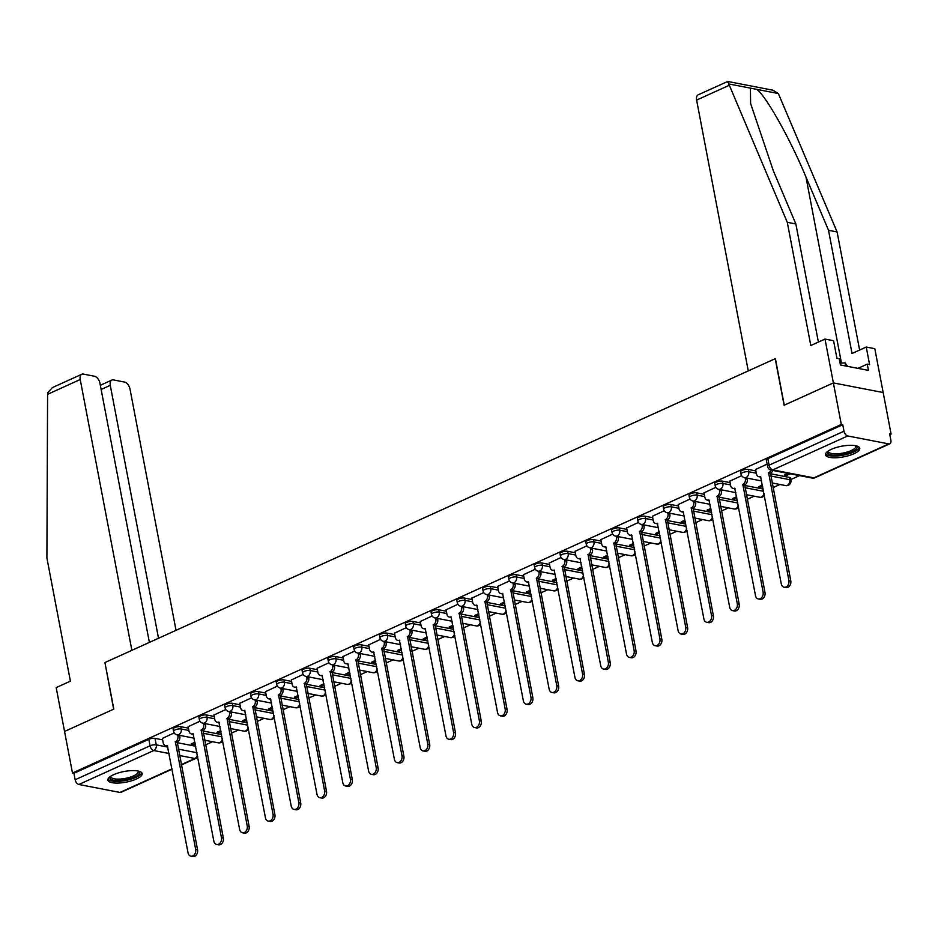 <?xml version="1.0" encoding="UTF-8"?>
<svg xmlns="http://www.w3.org/2000/svg" width="938" height="938" viewBox="0 0 938 938"><rect width="100%" height="100%" fill="white"/><g stroke="black" fill="none" stroke-linecap="round" stroke-linejoin="round"><path stroke-width="1.41" d="M188.421 728.169L180.823 726.692A4.467 1.384 169.2 0 0 174.62 727.63A4.467 1.384 169.2 0 0 173.131 729.037L173.565 731.323A4.467 1.384 -10.8 0 1 175.054 729.928A4.467 1.384 -10.8 0 1 181.269 728.99L188.866 730.456M214.216 716.468L206.618 715.002A4.467 1.384 169.2 0 0 200.404 715.94A4.467 1.384 169.2 0 0 198.915 717.336L199.36 719.634A4.467 1.384 -10.8 0 1 200.849 718.238A4.467 1.384 -10.8 0 1 207.052 717.3L214.661 718.766M240.011 704.778L232.413 703.312A4.467 1.384 169.2 0 0 226.199 704.25A4.467 1.384 169.2 0 0 224.71 705.646L225.155 707.944A4.467 1.384 -10.8 0 1 226.644 706.549A4.467 1.384 -10.8 0 1 232.847 705.611L240.445 707.076M265.806 693.088L258.208 691.611A4.467 1.384 169.2 0 0 251.994 692.549A4.467 1.384 169.2 0 0 250.505 693.956L250.938 696.254A4.467 1.384 -10.8 0 1 252.428 694.847A4.467 1.384 -10.8 0 1 258.642 693.909L266.24 695.386M291.601 681.398L284.003 679.921A4.467 1.384 169.2 0 0 277.789 680.859A4.467 1.384 169.2 0 0 276.3 682.266L276.733 684.552A4.467 1.384 -10.8 0 1 278.223 683.157A4.467 1.384 -10.8 0 1 284.437 682.219L292.035 683.685M317.396 669.697L309.786 668.231A4.467 1.384 169.2 0 0 303.584 669.169A4.467 1.384 169.2 0 0 302.095 670.564L302.528 672.863A4.467 1.384 -10.8 0 1 304.018 671.467A4.467 1.384 -10.8 0 1 310.232 670.529L317.83 671.995M343.179 658.007L335.581 656.541A4.467 1.384 169.2 0 0 329.379 657.479A4.467 1.384 169.2 0 0 327.878 658.875L328.323 661.173A4.467 1.384 -10.8 0 1 329.813 659.777A4.467 1.384 -10.8 0 1 336.027 658.839L343.625 660.305M368.974 646.317L361.376 644.84A4.467 1.384 169.2 0 0 355.162 645.778A4.467 1.384 169.2 0 0 353.673 647.185L354.118 649.483A4.467 1.384 -10.8 0 1 355.608 648.076A4.467 1.384 -10.8 0 1 361.81 647.138L369.42 648.615M394.769 634.627L387.171 633.15A4.467 1.384 169.2 0 0 380.957 634.088A4.467 1.384 169.2 0 0 379.468 635.495L379.913 637.781A4.467 1.384 -10.8 0 1 381.403 636.386A4.467 1.384 -10.8 0 1 387.605 635.448L395.203 636.914M420.564 622.926L412.966 621.46A4.467 1.384 169.2 0 0 406.752 622.398A4.467 1.384 169.2 0 0 405.263 623.793L405.697 626.092A4.467 1.384 -10.8 0 1 407.186 624.696A4.467 1.384 -10.8 0 1 413.4 623.758L420.998 625.224M446.359 611.236L438.75 609.77A4.467 1.384 169.2 0 0 432.547 610.708A4.467 1.384 169.2 0 0 431.058 612.104L431.492 614.402A4.467 1.384 -10.8 0 1 432.981 613.006A4.467 1.384 -10.8 0 1 439.195 612.068L446.793 613.534M472.142 599.546L464.545 598.069A4.467 1.384 169.2 0 0 458.342 599.007A4.467 1.384 169.2 0 0 456.853 600.414L457.287 602.712A4.467 1.384 -10.8 0 1 458.776 601.305A4.467 1.384 -10.8 0 1 464.99 600.367L472.588 601.844M497.937 587.845L490.34 586.379A4.467 1.384 169.2 0 0 484.125 587.317A4.467 1.384 169.2 0 0 482.636 588.712L483.082 591.01A4.467 1.384 -10.8 0 1 484.571 589.615A4.467 1.384 -10.8 0 1 490.785 588.677L498.383 590.143M523.732 576.155L516.135 574.689A4.467 1.384 169.2 0 0 509.92 575.627A4.467 1.384 169.2 0 0 508.431 577.022L508.877 579.321A4.467 1.384 -10.8 0 1 510.366 577.925A4.467 1.384 -10.8 0 1 516.568 576.987L524.166 578.453M549.527 564.465L541.93 562.999A4.467 1.384 169.2 0 0 535.715 563.937A4.467 1.384 169.2 0 0 534.226 565.333L534.66 567.631A4.467 1.384 -10.8 0 1 536.149 566.224A4.467 1.384 -10.8 0 1 542.363 565.297L549.961 566.763M575.322 552.775L567.725 551.298A4.467 1.384 169.2 0 0 561.51 552.236A4.467 1.384 169.2 0 0 560.021 553.643L560.455 555.941A4.467 1.384 -10.8 0 1 561.944 554.534A4.467 1.384 -10.8 0 1 568.158 553.596L575.756 555.073M601.117 541.074L593.508 539.608A4.467 1.384 169.2 0 0 587.305 540.546A4.467 1.384 169.2 0 0 585.816 541.941L586.25 544.239A4.467 1.384 -10.8 0 1 587.739 542.844A4.467 1.384 -10.8 0 1 593.953 541.906L601.551 543.372M626.901 529.384L619.303 527.918A4.467 1.384 169.2 0 0 613.1 528.856A4.467 1.384 169.2 0 0 611.611 530.251L612.045 532.55A4.467 1.384 -10.8 0 1 613.534 531.154A4.467 1.384 -10.8 0 1 619.748 530.216L627.346 531.682M652.696 517.694L645.098 516.228A4.467 1.384 169.2 0 0 638.884 517.166A4.467 1.384 169.2 0 0 637.394 518.562L637.84 520.86A4.467 1.384 -10.8 0 1 639.329 519.453A4.467 1.384 -10.8 0 1 645.532 518.526L653.141 519.992M678.491 506.004L670.893 504.527A4.467 1.384 169.2 0 0 664.679 505.465A4.467 1.384 169.2 0 0 663.189 506.872L663.635 509.17A4.467 1.384 -10.8 0 1 665.124 507.763A4.467 1.384 -10.8 0 1 671.327 506.825L678.924 508.302M704.286 494.303L696.688 492.837A4.467 1.384 169.2 0 0 690.474 493.775A4.467 1.384 169.2 0 0 688.984 495.17L689.418 497.468A4.467 1.384 -10.8 0 1 690.907 496.073A4.467 1.384 -10.8 0 1 697.122 495.135L704.719 496.601M730.081 482.613L722.483 481.147A4.467 1.384 169.2 0 0 716.269 482.085A4.467 1.384 169.2 0 0 714.779 483.48L715.213 485.778A4.467 1.384 -10.8 0 1 716.702 484.383A4.467 1.384 -10.8 0 1 722.917 483.445L730.514 484.911M755.876 470.923L748.266 469.457A4.467 1.384 169.2 0 0 742.064 470.395A4.467 1.384 169.2 0 0 740.574 471.791L741.008 474.089A4.467 1.384 -10.8 0 1 742.497 472.682A4.467 1.384 -10.8 0 1 748.712 471.744L756.309 473.221M853.932 453.734A17.447 5.417 169.2 0 0 859.736 448.27A17.447 5.417 169.2 0 0 849.218 445.327A17.447 5.417 169.2 0 0 831.279 449.349A17.447 5.417 169.2 0 0 825.475 454.813A17.447 5.417 169.2 0 0 835.993 457.756A17.447 5.417 169.2 0 0 853.932 453.734M136.35 779.032A17.447 5.417 169.2 0 0 142.166 773.58A17.447 5.417 169.2 0 0 131.648 770.626A17.447 5.417 169.2 0 0 113.709 774.659A17.447 5.417 169.2 0 0 107.893 780.111A17.447 5.417 169.2 0 0 118.423 783.054A17.447 5.417 169.2 0 0 136.35 779.032M205.551 744.878L212.504 741.724M231.346 733.176L238.287 730.034M257.141 721.486L264.082 718.344M282.936 709.796L289.877 706.642M308.731 698.106L315.672 694.952M334.526 686.405L341.467 683.263M360.309 674.715L367.262 671.573M386.104 663.025L393.045 659.871M411.899 651.335L418.84 648.181M437.694 639.634L444.635 636.492M463.489 627.944L470.43 624.802M489.284 616.254L496.225 613.1M515.068 604.564L522.02 601.41M540.863 592.863L547.804 589.721M566.658 581.173L573.599 578.031M592.453 569.483L599.394 566.329M618.248 557.782L625.189 554.639M644.031 546.092L650.984 542.95M669.826 534.402L676.767 531.26M695.621 522.712L702.562 519.558M721.416 511.011L728.357 507.868M747.211 499.321L754.152 496.179M773.006 487.631L779.947 484.477M790.734 479.588L799.516 475.613M889.81 434.681L891.1 434.095L889.646 433.813L890.877 440.285A4.467 2.615 65.6 0 1 889.822 443.791A4.467 2.615 65.6 0 1 888.778 443.897L847.682 435.959L772.783 469.903L813.879 477.852L888.778 443.897M149.388 642.401L99.967 383.337A6.707 3.916 65.6 0 0 94.421 376.232L83.388 374.098A6.707 3.916 65.6 0 0 81.805 374.25A6.707 3.916 65.6 0 0 80.222 379.515L47.592 394.312L46.9 557.958L70.397 681.152L56.186 687.601L64.546 731.452L113.815 709.116L104.939 662.545L775.222 358.679L784.098 405.251L833.378 382.915L883.174 392.541L891.1 434.095M172.088 769.172L121.002 792.329A4.467 2.615 -114.4 0 1 119.947 792.434L78.862 784.485A4.467 2.615 -114.4 0 1 75.157 779.748L73.926 773.275L148.825 739.32A4.467 1.384 -10.8 0 1 155.028 738.382L162.637 739.859M177.106 742.662L195.737 746.261M104.95 662.662L113.65 709.187L64.546 731.452L72.472 772.994L841.304 424.457L833.378 382.915L883.174 392.541L874.814 348.69L866.243 347.037L852.021 353.485L828.524 230.291L805.976 177.059C790.406 139.328 765.9 95.688 756.731 89.356L750.412 88.125L750.599 103.461L773.311 170.739L795.858 223.971L818.382 342.065M73.926 773.275L72.472 772.994M842.746 424.738L767.859 458.694A4.467 1.384 169.2 0 0 766.369 460.101L767.601 466.573A4.467 1.384 -10.8 0 1 769.09 465.166L843.989 431.21L842.746 424.738L841.304 424.457M843.989 431.21A4.467 2.615 65.6 0 0 847.682 435.959M767.132 464.099L755.594 469.481M788.049 473.397L784.391 475.05L786.572 475.472L786.325 474.171M741.63 475.66L729.799 481.171M762.418 485.005L758.596 486.74L760.777 487.162L760.53 485.861M715.835 487.35L704.004 492.86M736.623 496.706L732.813 498.43L734.982 498.852L734.735 497.562M690.051 499.039L678.221 504.562M710.828 508.396L707.018 510.131L709.198 510.542L708.94 509.252M664.256 510.729L652.426 516.252M685.045 520.086L681.223 521.821L683.403 522.243L683.157 520.942M638.461 522.431L626.631 527.942M659.25 531.776L655.428 533.511L657.608 533.933L657.362 532.632M612.666 534.121L600.836 539.631M633.455 543.477L629.633 545.201L631.813 545.623L631.567 544.333M586.871 545.81L575.041 551.333M607.66 555.167L603.849 556.902L606.018 557.324L605.772 556.023M561.076 557.5L549.246 563.023M581.865 566.857L578.054 568.592L580.223 569.014L579.977 567.713M535.293 569.202L523.463 574.713M556.082 578.547L552.259 580.282L554.44 580.704L554.194 579.403M509.498 580.892L497.668 586.402M530.287 590.248L526.464 591.972L528.645 592.394L528.399 591.104M483.703 592.582L471.873 598.104M504.492 601.938L500.669 603.673L502.85 604.095L502.604 602.794M457.908 604.271L446.078 609.794M478.697 613.628L474.874 615.363L477.055 615.785L476.809 614.484M432.113 615.973L420.283 621.484M452.902 625.318L449.091 627.053L451.26 627.475L451.014 626.174M406.318 627.663L394.499 633.173M427.107 637.019L423.296 638.743L425.477 639.165L425.219 637.875M380.535 639.353L368.704 644.875M401.323 648.709L397.501 650.444L399.682 650.866L399.436 649.565M354.74 651.042L342.909 656.565M375.528 660.399L371.706 662.134L373.887 662.556L373.641 661.255M328.945 662.744L317.114 668.255M349.733 672.1L345.911 673.824L348.092 674.246L347.846 672.956M303.15 674.434L291.319 679.944M323.938 683.79L320.116 685.514L322.297 685.936L322.051 684.646M277.355 686.124L265.524 691.646M298.143 695.48L294.333 697.215L296.502 697.638L296.256 696.336M251.572 697.813L239.741 703.336M272.348 707.17L268.538 708.905L270.719 709.327L270.461 708.026M225.777 709.515L213.946 715.026M246.565 718.871L242.743 720.595L244.924 721.017L244.677 719.727M199.982 721.205L188.151 726.716M220.77 730.561L216.948 732.285L219.129 732.707L218.882 731.417M202.901 730.96L221.532 734.571M228.696 719.27L247.327 722.87M254.491 707.58L273.122 711.18M280.286 695.89L298.905 699.49M306.069 684.189L324.7 687.8M331.864 672.499L350.495 676.099M357.659 660.809L376.29 664.409M383.454 649.119L402.085 652.719M409.249 637.418L427.88 641.029M435.044 625.728L453.664 629.328M460.828 614.038L479.459 617.638M486.623 602.348L505.254 605.948M512.418 590.647L531.049 594.246M538.213 578.957L556.844 582.557M564.008 567.267L582.639 570.867M589.803 555.566L608.422 559.177M615.586 543.876L634.217 547.475M641.381 532.186L660.012 535.786M667.176 520.496L685.807 524.096M692.971 508.795L711.602 512.406M718.766 497.105L737.397 500.704M744.549 485.415L763.18 489.015M770.344 473.725L789.362 477.395L789.796 479.693A4.467 1.384 -10.8 0 1 790.886 480.35L790.441 478.063A4.467 1.384 169.2 0 0 789.362 477.395M174.187 732.895L162.356 738.417M194.975 742.251L191.153 743.986L193.334 744.409L193.087 743.107M193.334 744.409L195.221 743.553M219.129 732.707L221.016 731.851M244.924 721.017L246.811 720.161M270.719 709.327L272.606 708.471M296.502 697.638L298.39 696.782M322.297 685.936L324.185 685.08M348.092 674.246L349.98 673.39M373.887 662.556L375.775 661.7M399.682 650.866L401.57 650.011M425.477 639.165L427.365 638.309M451.26 627.475L453.148 626.619M477.055 615.785L478.943 614.929M502.85 604.095L504.738 603.24M528.645 592.394L530.533 591.538M554.44 580.704L556.328 579.848M580.223 569.014L582.111 568.158M606.018 557.324L607.906 556.469M631.813 545.623L633.701 544.767M657.608 533.933L659.496 533.077M683.403 522.243L685.291 521.387M709.198 510.542L711.086 509.686M734.982 498.852L736.869 497.996M760.777 487.162L762.664 486.306M786.572 475.472L790.23 473.807M755.571 469.34L756.427 473.807A4.467 3.353 -79.1 0 0 758.877 476.703A4.467 3.353 -79.1 0 0 760.519 476.481L781.284 583.905A5.147 3.858 -79.1 0 0 784.109 587.235A5.147 3.858 -79.1 0 0 788.893 580.458L768.621 472.811A4.467 3.353 -79.1 0 0 770.907 470.067M772.795 470.442A4.467 3.353 100.9 0 1 770.508 473.174L790.781 580.821A5.147 3.858 100.9 0 1 785.997 587.598L784.109 587.235M760.906 477.09A4.467 3.353 100.9 0 1 760.765 477.067L758.877 476.703M768.374 472.928L770.262 473.291M729.776 481.03L730.632 485.497A4.467 3.353 -79.1 0 0 733.082 488.393A4.467 3.353 -79.1 0 0 734.735 488.182L755.489 595.595A5.147 3.858 -79.1 0 0 758.314 598.925A5.147 3.858 -79.1 0 0 763.098 592.148L742.837 484.5A4.467 3.353 -79.1 0 0 745.347 478.826L747.234 479.201A4.467 3.353 100.9 0 1 744.725 484.876L764.986 592.511A5.147 3.858 100.9 0 1 760.202 599.288L758.314 598.925M747.023 478.122L747.234 479.201M735.111 488.78A4.467 3.353 100.9 0 1 734.97 488.757L733.082 488.393M745.135 477.747L745.347 478.826M742.579 484.618L744.467 484.981M703.981 492.72L704.837 497.199A4.467 3.353 -79.1 0 0 707.287 500.083A4.467 3.353 -79.1 0 0 708.94 499.872L729.694 607.285A5.147 3.858 -79.1 0 0 732.531 610.615A5.147 3.858 -79.1 0 0 737.303 603.838L717.042 496.202A4.467 3.353 -79.1 0 0 719.552 490.527L721.439 490.891A4.467 3.353 100.9 0 1 718.93 496.565L739.191 604.213A5.147 3.858 100.9 0 1 734.419 610.978L732.531 610.615M721.228 489.812L721.439 490.891M709.327 500.47A4.467 3.353 100.9 0 1 709.175 500.446L707.287 500.083M719.34 489.448L719.552 490.527M716.796 496.308L718.684 496.671M828.524 230.291L837.095 231.944L778.341 93.53L772.9 90.2L727.724 81.465L698.2 94.82A6.707 3.916 -114.4 0 0 696.606 100.085L748.266 370.897L775.386 358.609L784.274 405.169L833.378 382.915L825.006 339.064L833.577 340.717L836.919 358.257L839.24 358.703L840.436 364.976L868.459 370.393L867.263 364.132L857.942 368.353M837.095 231.944L859.618 350.038M867.263 364.132L869.585 364.577L866.243 347.037M727.302 82.192C727.642 80.867 728.134 81.454 728.791 83.951L787.287 222.318L810.795 345.512L825.006 339.064M787.287 222.318L795.858 223.971M47.592 394.312L47.721 392.705L52.387 387.593L81.805 374.25M176.027 630.324L130.019 389.153A6.707 3.916 65.6 0 0 124.473 382.047L113.439 379.913A6.707 3.916 65.6 0 0 111.868 380.066A6.707 3.916 65.6 0 0 110.274 385.33L101.14 389.469M158.522 638.25L110.274 385.33M104.775 662.627L131.883 650.327L80.222 379.515M856.265 445.867A15.09 4.69 -10.8 0 1 849.816 452.679A15.09 4.69 -10.8 0 1 831.127 454.93A15.09 4.69 -10.8 0 1 827.808 451.295M828.36 450.92A13.976 4.338 169.2 0 0 828.36 451.448A13.976 4.338 169.2 0 0 831.748 453.511A13.976 4.338 169.2 0 0 847.307 452.01A13.976 4.338 169.2 0 0 855.819 446.207A13.976 4.338 169.2 0 0 855.62 445.726M825.557 453.816A17.33 5.382 169.2 0 0 829.473 455.68A17.33 5.382 169.2 0 0 847.659 454.133A17.33 5.382 169.2 0 0 859.29 447.379M847.506 366.336L845.079 362.854L840.096 363.17M845.677 365.984L845.079 362.854M138.695 771.165A15.09 4.69 -10.8 0 1 132.246 777.989A15.09 4.69 -10.8 0 1 113.557 780.228A15.09 4.69 -10.8 0 1 110.238 776.594M110.79 776.218A13.976 4.338 169.2 0 0 110.79 776.746A13.976 4.338 169.2 0 0 114.178 778.81A13.976 4.338 169.2 0 0 129.737 777.309A13.976 4.338 169.2 0 0 138.238 771.517A13.976 4.338 169.2 0 0 138.05 771.024M107.987 779.115A17.33 5.382 169.2 0 0 111.903 780.979A17.33 5.382 169.2 0 0 130.089 779.443A17.33 5.382 169.2 0 0 141.708 772.689M678.186 504.41L679.042 508.888A4.467 3.353 -79.1 0 0 681.504 511.773A4.467 3.353 -79.1 0 0 683.145 511.562L703.91 618.986A5.147 3.858 -79.1 0 0 706.736 622.304A5.147 3.858 -79.1 0 0 711.508 615.539L691.247 507.892A4.467 3.353 -79.1 0 0 693.757 502.217L695.644 502.58A4.467 3.353 100.9 0 1 693.135 508.255L713.396 615.903A5.147 3.858 100.9 0 1 708.624 622.668L706.736 622.304M695.445 501.502L695.644 502.58M683.532 512.171A4.467 3.353 100.9 0 1 683.392 512.148L681.504 511.773M693.557 501.138L693.757 502.217M691.001 507.997L692.889 508.373M652.391 516.111L653.247 520.578A4.467 3.353 -79.1 0 0 655.709 523.474A4.467 3.353 -79.1 0 0 657.35 523.252L678.115 630.676A5.147 3.858 -79.1 0 0 680.941 634.006A5.147 3.858 -79.1 0 0 685.713 627.229L665.452 519.582A4.467 3.353 -79.1 0 0 667.962 513.907L669.849 514.27A4.467 3.353 100.9 0 1 667.34 519.945L687.601 627.592A5.147 3.858 100.9 0 1 682.829 634.369L680.941 634.006M669.65 513.192L669.849 514.27M657.737 523.861A4.467 3.353 100.9 0 1 657.597 523.838L655.709 523.474M667.762 512.828L667.962 513.907M665.206 519.699L667.094 520.062M626.607 527.801L627.452 532.268A4.467 3.353 -79.1 0 0 629.914 535.164A4.467 3.353 -79.1 0 0 631.555 534.953L652.32 642.366A5.147 3.858 -79.1 0 0 655.146 645.696A5.147 3.858 -79.1 0 0 659.93 638.919L639.657 531.271A4.467 3.353 -79.1 0 0 642.167 525.597L644.054 525.972A4.467 3.353 100.9 0 1 641.545 531.647L661.818 639.282A5.147 3.858 100.9 0 1 657.034 646.059L655.146 645.696M643.855 524.893L644.054 525.972M631.942 535.551A4.467 3.353 100.9 0 1 631.802 535.528L629.914 535.164M641.967 524.518L642.167 525.597M639.411 531.389L641.299 531.752M600.812 539.491L601.668 543.97A4.467 3.353 -79.1 0 0 604.119 546.854A4.467 3.353 -79.1 0 0 605.772 546.643L626.525 654.056A5.147 3.858 -79.1 0 0 629.351 657.386A5.147 3.858 -79.1 0 0 634.135 650.609L613.862 542.973A4.467 3.353 -79.1 0 0 616.383 537.298L618.271 537.662A4.467 3.353 100.9 0 1 615.75 543.337L636.023 650.984A5.147 3.858 100.9 0 1 631.239 657.749L629.351 657.386M618.06 536.583L618.271 537.662M606.147 547.241A4.467 3.353 100.9 0 1 606.007 547.217L604.119 546.854M616.172 536.219L616.383 537.298M613.616 543.079L615.504 543.442M575.017 551.192L575.873 555.659A4.467 3.353 -79.1 0 0 578.324 558.556A4.467 3.353 -79.1 0 0 579.977 558.333L600.73 665.757A5.147 3.858 -79.1 0 0 603.556 669.075A5.147 3.858 -79.1 0 0 608.34 662.31L588.079 554.663A4.467 3.353 -79.1 0 0 590.588 548.988L592.476 549.351A4.467 3.353 100.9 0 1 589.967 555.026L610.228 662.674A5.147 3.858 100.9 0 1 605.444 669.451L603.556 669.075M592.265 548.273L592.476 549.351M580.352 558.942A4.467 3.353 100.9 0 1 580.212 558.919L578.324 558.556M590.377 547.909L590.588 548.988M587.833 554.78L589.709 555.144M549.222 562.882L550.078 567.349A4.467 3.353 -79.1 0 0 552.541 570.245A4.467 3.353 -79.1 0 0 554.182 570.023L574.947 677.447A5.147 3.858 -79.1 0 0 577.773 680.777A5.147 3.858 -79.1 0 0 582.545 674L562.284 566.353A4.467 3.353 -79.1 0 0 564.793 560.678L566.681 561.041A4.467 3.353 100.9 0 1 564.172 566.716L584.433 674.363A5.147 3.858 100.9 0 1 579.661 681.14L577.773 680.777M566.47 559.963L566.681 561.041M554.569 570.632A4.467 3.353 100.9 0 1 554.417 570.609L552.541 570.245M564.582 559.599L564.793 560.678M562.038 566.47L563.926 566.833M523.427 574.572L524.283 579.039A4.467 3.353 -79.1 0 0 526.746 581.935A4.467 3.353 -79.1 0 0 528.387 581.724L549.152 689.137A5.147 3.858 -79.1 0 0 551.978 692.467A5.147 3.858 -79.1 0 0 556.75 685.69L536.489 578.043A4.467 3.353 -79.1 0 0 538.998 572.368L540.886 572.743A4.467 3.353 100.9 0 1 538.377 578.418L558.638 686.053A5.147 3.858 100.9 0 1 553.866 692.83L551.978 692.467M540.687 571.664L540.886 572.743M528.774 582.322A4.467 3.353 100.9 0 1 528.633 582.299L526.746 581.935M538.799 571.301L538.998 572.368M536.243 578.16L538.131 578.523M497.644 586.262L498.488 590.741A4.467 3.353 -79.1 0 0 500.951 593.625A4.467 3.353 -79.1 0 0 502.592 593.414L523.357 700.838A5.147 3.858 -79.1 0 0 526.183 704.157A5.147 3.858 -79.1 0 0 530.967 697.38L510.694 589.744A4.467 3.353 -79.1 0 0 513.203 584.069L515.091 584.433A4.467 3.353 100.9 0 1 512.582 590.108L532.854 697.755A5.147 3.858 100.9 0 1 528.071 704.52L526.183 704.157M514.892 583.354L515.091 584.433M502.979 594.012A4.467 3.353 100.9 0 1 502.838 593.989L500.951 593.625M513.004 582.99L513.203 584.069M510.448 589.85L512.336 590.213M471.849 597.963L472.693 602.431A4.467 3.353 -79.1 0 0 475.156 605.327A4.467 3.353 -79.1 0 0 476.797 605.104L497.562 712.528A5.147 3.858 -79.1 0 0 500.388 715.846A5.147 3.858 -79.1 0 0 505.172 709.081L484.899 601.434A4.467 3.353 -79.1 0 0 487.408 595.759L489.296 596.122A4.467 3.353 100.9 0 1 486.787 601.797L507.059 709.445A5.147 3.858 100.9 0 1 502.276 716.222L500.388 715.846M489.097 595.044L489.296 596.122M477.184 605.714A4.467 3.353 100.9 0 1 477.043 605.69L475.156 605.327M487.209 594.68L487.408 595.759M484.653 601.551L486.541 601.915M446.054 609.653L446.91 614.12A4.467 3.353 -79.1 0 0 449.361 617.016A4.467 3.353 -79.1 0 0 451.014 616.794L471.767 724.218A5.147 3.858 -79.1 0 0 474.593 727.548A5.147 3.858 -79.1 0 0 479.377 720.771L459.116 613.124A4.467 3.353 -79.1 0 0 461.625 607.449L463.513 607.812A4.467 3.353 100.9 0 1 461.004 613.487L481.264 721.134A5.147 3.858 100.9 0 1 476.481 727.911L474.593 727.548M463.302 606.734L463.513 607.812M451.389 617.403A4.467 3.353 100.9 0 1 451.248 617.38L449.361 617.016M461.414 606.37L461.625 607.449M458.858 613.241L460.746 613.604M420.259 621.343L421.115 625.81A4.467 3.353 -79.1 0 0 423.566 628.706A4.467 3.353 -79.1 0 0 425.219 628.495L445.972 735.908A5.147 3.858 -79.1 0 0 448.798 739.238A5.147 3.858 -79.1 0 0 453.582 732.461L433.321 624.814A4.467 3.353 -79.1 0 0 435.83 619.139L437.718 619.514A4.467 3.353 100.9 0 1 435.209 625.189L455.469 732.824A5.147 3.858 100.9 0 1 450.686 739.601L448.798 739.238M437.507 618.435L437.718 619.514M425.606 629.093A4.467 3.353 100.9 0 1 425.453 629.07L423.566 628.706M435.619 618.072L435.83 619.139M433.075 624.931L434.962 625.294M394.464 633.033L395.32 637.512A4.467 3.353 -79.1 0 0 397.782 640.396A4.467 3.353 -79.1 0 0 399.424 640.185L420.189 747.609A5.147 3.858 -79.1 0 0 423.015 750.928A5.147 3.858 -79.1 0 0 427.787 744.151L407.526 636.515A4.467 3.353 -79.1 0 0 410.035 630.84L411.923 631.204A4.467 3.353 100.9 0 1 409.414 636.879L429.674 744.526A5.147 3.858 100.9 0 1 424.902 751.291L423.015 750.928M411.712 630.125L411.923 631.204M399.811 640.783A4.467 3.353 100.9 0 1 399.67 640.76L397.782 640.396M409.824 629.761L410.035 630.84M407.28 636.621L409.167 636.984M368.669 644.734L369.525 649.202A4.467 3.353 -79.1 0 0 371.987 652.098A4.467 3.353 -79.1 0 0 373.629 651.875L394.394 759.299A5.147 3.858 -79.1 0 0 397.22 762.617A5.147 3.858 -79.1 0 0 401.992 755.852L381.731 648.205A4.467 3.353 -79.1 0 0 384.24 642.53L386.128 642.893A4.467 3.353 100.9 0 1 383.619 648.568L403.879 756.216A5.147 3.858 100.9 0 1 399.107 762.993L397.22 762.617M385.928 641.815L386.128 642.893M374.016 652.485A4.467 3.353 100.9 0 1 373.875 652.461L371.987 652.098M384.041 641.451L384.24 642.53M381.485 648.322L383.372 648.686M342.886 656.424L343.73 660.891A4.467 3.353 -79.1 0 0 346.192 663.787A4.467 3.353 -79.1 0 0 347.834 663.565L368.599 770.989A5.147 3.858 -79.1 0 0 371.425 774.319A5.147 3.858 -79.1 0 0 376.208 767.542L355.936 659.895A4.467 3.353 -79.1 0 0 358.445 654.22L360.333 654.583A4.467 3.353 100.9 0 1 357.824 660.258L378.096 767.905A5.147 3.858 100.9 0 1 373.312 774.682L371.425 774.319M360.133 653.505L360.333 654.583M348.221 664.174A4.467 3.353 100.9 0 1 348.08 664.151L346.192 663.787M358.246 653.141L358.445 654.22M355.69 660.012L357.577 660.375M317.091 668.114L317.935 672.581A4.467 3.353 -79.1 0 0 320.397 675.477A4.467 3.353 -79.1 0 0 322.039 675.266L342.804 782.679A5.147 3.858 -79.1 0 0 345.63 786.009A5.147 3.858 -79.1 0 0 350.413 779.232L330.141 671.585A4.467 3.353 -79.1 0 0 332.662 665.91L334.538 666.285A4.467 3.353 100.9 0 1 332.029 671.96L352.301 779.595A5.147 3.858 100.9 0 1 347.517 786.372L345.63 786.009M334.338 665.206L334.538 666.285M322.426 675.864A4.467 3.353 100.9 0 1 322.285 675.841L320.397 675.477M332.451 664.843L332.662 665.91M329.895 671.702L331.782 672.065M291.296 679.804L292.152 684.283A4.467 3.353 -79.1 0 0 294.602 687.167A4.467 3.353 -79.1 0 0 296.256 686.956L317.009 794.38A5.147 3.858 -79.1 0 0 319.835 797.699A5.147 3.858 -79.1 0 0 324.618 790.933L304.358 683.286A4.467 3.353 -79.1 0 0 306.867 677.611L308.754 677.975A4.467 3.353 100.9 0 1 306.245 683.65L326.506 791.297A5.147 3.858 100.9 0 1 321.722 798.062L319.835 797.699M308.543 676.896L308.754 677.975M296.631 687.554A4.467 3.353 100.9 0 1 296.49 687.531L294.602 687.167M306.656 676.533L306.867 677.611M304.1 683.392L305.987 683.755M265.501 691.505L266.357 695.973A4.467 3.353 -79.1 0 0 268.807 698.869A4.467 3.353 -79.1 0 0 270.461 698.646L291.214 806.07A5.147 3.858 -79.1 0 0 294.051 809.388A5.147 3.858 -79.1 0 0 298.823 802.623L278.563 694.976A4.467 3.353 -79.1 0 0 281.072 689.301L282.959 689.665A4.467 3.353 100.9 0 1 280.45 695.339L300.711 802.987A5.147 3.858 100.9 0 1 295.927 809.764L294.051 809.388M282.748 688.586L282.959 689.665M270.848 699.256A4.467 3.353 100.9 0 1 270.695 699.232L268.807 698.869M280.861 688.222L281.072 689.301M278.316 695.093L280.204 695.457M239.706 703.195L240.562 707.662A4.467 3.353 -79.1 0 0 243.024 710.558A4.467 3.353 -79.1 0 0 244.666 710.347L265.431 817.76A5.147 3.858 -79.1 0 0 268.256 821.09A5.147 3.858 -79.1 0 0 273.028 814.313L252.768 706.666A4.467 3.353 -79.1 0 0 255.277 700.991L257.164 701.354A4.467 3.353 100.9 0 1 254.655 707.029L274.916 814.676A5.147 3.858 100.9 0 1 270.144 821.454L268.256 821.09M256.953 700.276L257.164 701.354M245.053 710.945A4.467 3.353 100.9 0 1 244.912 710.922L243.024 710.558M255.077 699.912L255.277 700.991M252.521 706.783L254.409 707.146M213.911 714.885L214.767 719.352A4.467 3.353 -79.1 0 0 217.229 722.248A4.467 3.353 -79.1 0 0 218.871 722.037L239.636 829.45A5.147 3.858 -79.1 0 0 242.461 832.78A5.147 3.858 -79.1 0 0 247.233 826.003L226.973 718.367A4.467 3.353 -79.1 0 0 229.482 712.692L231.369 713.056A4.467 3.353 100.9 0 1 228.86 718.731L249.121 826.366A5.147 3.858 100.9 0 1 244.349 833.143L242.461 832.78M231.17 711.977L231.369 713.056M219.258 722.635A4.467 3.353 100.9 0 1 219.117 722.612L217.229 722.248M229.282 711.614L229.482 712.692M226.726 718.473L228.614 718.836M188.128 726.575L188.972 731.054A4.467 3.353 -79.1 0 0 191.434 733.938A4.467 3.353 -79.1 0 0 193.076 733.727L213.841 841.152A5.147 3.858 -79.1 0 0 216.666 844.47A5.147 3.858 -79.1 0 0 221.45 837.704L201.178 730.057A4.467 3.353 -79.1 0 0 203.687 724.382L205.574 724.746A4.467 3.353 100.9 0 1 203.065 730.421L223.338 838.068A5.147 3.858 100.9 0 1 218.554 844.833L216.666 844.47M205.375 723.667L205.574 724.746M193.463 734.325A4.467 3.353 100.9 0 1 193.322 734.302L191.434 733.938M203.487 723.304L203.687 724.382M200.931 730.163L202.819 730.526M162.333 738.276L163.189 742.744A4.467 3.353 -79.1 0 0 165.639 745.64A4.467 3.353 -79.1 0 0 167.292 745.417L188.046 852.841A5.147 3.858 -79.1 0 0 190.871 856.16A5.147 3.858 -79.1 0 0 195.655 849.394L175.383 741.747A4.467 3.353 -79.1 0 0 177.903 736.072L179.791 736.436A4.467 3.353 100.9 0 1 177.27 742.11L197.543 849.758A5.147 3.858 100.9 0 1 192.759 856.535L190.871 856.16M179.58 735.357L179.791 736.436M167.668 746.027A4.467 3.353 100.9 0 1 167.527 746.003L165.639 745.64M177.692 734.993L177.903 736.072M175.136 741.864L177.024 742.228M180.823 726.692L181.269 728.99A4.467 3.353 100.9 0 1 178.759 734.665A4.467 3.353 -79.1 0 1 177.106 734.876L194.201 738.183M206.618 715.002L207.052 717.3A4.467 3.353 100.9 0 1 204.543 722.975A4.467 3.353 -79.1 0 1 202.901 723.186L219.996 726.493M232.413 703.312L232.847 705.611A4.467 3.353 100.9 0 1 230.338 711.285A4.467 3.353 -79.1 0 1 228.696 711.496L245.791 714.803M258.208 691.611L258.642 693.909A4.467 3.353 100.9 0 1 256.133 699.584A4.467 3.353 -79.1 0 1 254.491 699.807L271.574 703.113M284.003 679.921L284.437 682.219A4.467 3.353 100.9 0 1 281.928 687.894A4.467 3.353 -79.1 0 1 280.274 688.105L297.369 691.412M309.786 668.231L310.232 670.529A4.467 3.353 100.9 0 1 307.723 676.204A4.467 3.353 -79.1 0 1 306.069 676.415L323.164 679.722M335.581 656.541L336.027 658.839A4.467 3.353 100.9 0 1 333.506 664.514A4.467 3.353 -79.1 0 1 331.864 664.725L348.959 668.032M361.376 644.84L361.81 647.138A4.467 3.353 100.9 0 1 359.301 652.813A4.467 3.353 -79.1 0 1 357.659 653.036L374.754 656.342M387.171 633.15L387.605 635.448A4.467 3.353 100.9 0 1 385.096 641.123A4.467 3.353 -79.1 0 1 383.454 641.334L400.538 644.64M412.966 621.46L413.4 623.758A4.467 3.353 100.9 0 1 410.891 629.433A4.467 3.353 -79.1 0 1 409.249 629.644L426.333 632.951M438.75 609.77L439.195 612.068A4.467 3.353 100.9 0 1 436.686 617.743A4.467 3.353 -79.1 0 1 435.033 617.954L452.128 621.261M464.545 598.069L464.99 600.367A4.467 3.353 100.9 0 1 462.481 606.042A4.467 3.353 -79.1 0 1 460.828 606.265L477.923 609.571M490.34 586.379L490.785 588.677A4.467 3.353 100.9 0 1 488.264 594.352A4.467 3.353 -79.1 0 1 486.623 594.563L503.718 597.869M516.135 574.689L516.568 576.987A4.467 3.353 100.9 0 1 514.059 582.662A4.467 3.353 -79.1 0 1 512.418 582.873L529.513 586.18M541.93 562.999L542.363 565.297A4.467 3.353 100.9 0 1 539.854 570.972A4.467 3.353 -79.1 0 1 538.213 571.183L555.296 574.49M567.725 551.298L568.158 553.596A4.467 3.353 100.9 0 1 565.649 559.271A4.467 3.353 -79.1 0 1 564.008 559.494L581.091 562.788M593.508 539.608L593.953 541.906A4.467 3.353 100.9 0 1 591.444 547.581A4.467 3.353 -79.1 0 1 589.791 547.792L606.886 551.098M619.303 527.918L619.748 530.216A4.467 3.353 100.9 0 1 617.239 535.891A4.467 3.353 -79.1 0 1 615.586 536.102L632.681 539.409M645.098 516.228L645.532 518.526A4.467 3.353 100.9 0 1 643.022 524.201A4.467 3.353 -79.1 0 1 641.381 524.412L658.476 527.719M670.893 504.527L671.327 506.825A4.467 3.353 100.9 0 1 668.817 512.5A4.467 3.353 -79.1 0 1 667.176 512.723L684.271 516.017M696.688 492.837L697.122 495.135A4.467 3.353 100.9 0 1 694.612 500.81A4.467 3.353 -79.1 0 1 692.971 501.021L710.054 504.327M722.483 481.147L722.917 483.445A4.467 3.353 100.9 0 1 720.407 489.12A4.467 3.353 -79.1 0 1 718.754 489.331L735.849 492.638M748.266 469.457L748.712 471.744A4.467 3.353 100.9 0 1 746.202 477.419A4.467 3.353 -79.1 0 1 744.549 477.641L761.644 480.948M155.028 738.382L156.271 744.866L167.879 747.105M178.349 749.134L196.98 752.733M181.304 764.622L194.846 758.479L179.568 755.524M169.098 753.507L153.762 750.541L78.862 784.485M119.947 792.434L172.017 768.832M203.347 733.258L221.966 736.858M229.13 721.568L247.761 725.168M254.925 709.878L273.556 713.478M280.72 698.177L299.351 701.788M306.515 686.487L325.146 690.087M332.31 674.797L350.941 678.397M358.093 663.107L376.724 666.707M383.888 651.406L402.519 655.017M409.683 639.716L428.314 643.316M435.478 628.026L454.109 631.626M461.273 616.336L479.904 619.936M487.068 604.635L505.688 608.246M512.851 592.945L531.483 596.545M538.647 581.255L557.278 584.855M564.442 569.565L583.073 573.165M590.236 557.864L608.868 561.475M616.032 546.174L634.663 549.774M641.827 534.484L660.446 538.084M667.61 522.794L686.241 526.394M693.405 511.093L712.036 514.704M719.2 499.403L737.831 503.003M744.995 487.713L763.626 491.313M770.79 476.023L789.796 479.693A4.467 3.353 -79.1 0 1 787.287 485.368A4.467 3.353 -79.1 0 1 785.645 485.579A4.467 4.467 0 0 0 790.886 480.35M764.4 495.393A4.467 4.467 0 0 1 759.85 497.281A4.467 3.353 -79.1 0 0 761.492 497.058A4.467 3.353 -79.1 0 0 764.013 493.388M738.605 507.083A4.467 4.467 0 0 1 734.055 508.971A4.467 3.353 -79.1 0 0 735.697 508.759A4.467 3.353 -79.1 0 0 738.229 505.078M712.81 518.784A4.467 4.467 0 0 1 708.26 520.66A4.467 3.353 -79.1 0 0 709.914 520.449A4.467 3.353 -79.1 0 0 712.434 516.768M687.026 530.474A4.467 4.467 0 0 1 682.465 532.35A4.467 3.353 -79.1 0 0 684.119 532.139A4.467 3.353 -79.1 0 0 686.639 528.457M661.231 542.164A4.467 4.467 0 0 1 656.682 544.052A4.467 3.353 -79.1 0 0 658.324 543.829A4.467 3.353 -79.1 0 0 660.844 540.159M635.436 553.854A4.467 4.467 0 0 1 630.887 555.742A4.467 3.353 -79.1 0 0 632.529 555.531A4.467 3.353 -79.1 0 0 635.049 551.849M609.641 565.555A4.467 4.467 0 0 1 605.092 567.431A4.467 3.353 -79.1 0 0 606.734 567.22A4.467 3.353 -79.1 0 0 609.254 563.539M583.846 577.245A4.467 4.467 0 0 1 579.297 579.133A4.467 3.353 -79.1 0 0 580.939 578.91A4.467 3.353 -79.1 0 0 583.471 575.229M558.063 588.935A4.467 4.467 0 0 1 553.502 590.823A4.467 3.353 -79.1 0 0 555.155 590.6A4.467 3.353 -79.1 0 0 557.676 586.93M532.268 600.625A4.467 4.467 0 0 1 527.707 602.513A4.467 3.353 -79.1 0 0 529.36 602.302A4.467 3.353 -79.1 0 0 531.881 598.62M506.473 612.326A4.467 4.467 0 0 1 501.924 614.202A4.467 3.353 -79.1 0 0 503.565 613.991A4.467 3.353 -79.1 0 0 506.086 610.31M480.678 624.016A4.467 4.467 0 0 1 476.129 625.904A4.467 3.353 -79.1 0 0 477.77 625.681A4.467 3.353 -79.1 0 0 480.291 622M454.883 635.706A4.467 4.467 0 0 1 450.334 637.594A4.467 3.353 -79.1 0 0 451.975 637.371A4.467 3.353 -79.1 0 0 454.496 633.701M429.088 647.396A4.467 4.467 0 0 1 424.539 649.284A4.467 3.353 -79.1 0 0 426.18 649.073A4.467 3.353 -79.1 0 0 428.713 645.391M403.305 659.097A4.467 4.467 0 0 1 398.744 660.973A4.467 3.353 -79.1 0 0 400.397 660.762A4.467 3.353 -79.1 0 0 402.918 657.081M377.51 670.787A4.467 4.467 0 0 1 372.949 672.675A4.467 3.353 -79.1 0 0 374.602 672.452A4.467 3.353 -79.1 0 0 377.123 668.771M351.715 682.477A4.467 4.467 0 0 1 347.166 684.365A4.467 3.353 -79.1 0 0 348.807 684.142A4.467 3.353 -79.1 0 0 351.328 680.472M325.92 694.167A4.467 4.467 0 0 1 321.371 696.055A4.467 3.353 -79.1 0 0 323.012 695.844A4.467 3.353 -79.1 0 0 325.533 692.162M300.125 705.868A4.467 4.467 0 0 1 295.576 707.744A4.467 3.353 -79.1 0 0 297.217 707.533A4.467 3.353 -79.1 0 0 299.75 703.852M274.33 717.558A4.467 4.467 0 0 1 269.781 719.446A4.467 3.353 -79.1 0 0 271.434 719.223A4.467 3.353 -79.1 0 0 273.955 715.542M248.547 729.248A4.467 4.467 0 0 1 243.986 731.136A4.467 3.353 -79.1 0 0 245.639 730.925A4.467 3.353 -79.1 0 0 248.16 727.243M222.752 740.938A4.467 4.467 0 0 1 218.202 742.826A4.467 3.353 -79.1 0 0 219.844 742.615A4.467 3.353 -79.1 0 0 222.365 738.933M767.859 458.694L769.09 465.166A4.467 2.615 -114.4 0 0 772.783 469.903A4.467 3.353 100.9 0 1 771.142 470.126L812.226 478.063A4.467 4.467 0 0 0 814.923 477.747L889.822 443.791M148.825 739.32L150.057 745.804A4.467 1.384 -10.8 0 1 156.271 744.866A4.467 3.353 -79.1 0 1 153.762 750.541A4.467 2.615 -114.4 0 1 150.057 745.804L75.157 779.748M197.367 754.797A4.467 3.353 -79.1 0 1 194.846 758.479A4.467 2.615 65.6 0 0 195.901 758.373A4.467 4.467 0 0 0 197.754 756.814M814.923 477.747A4.467 2.615 65.6 0 1 813.879 477.852A4.467 3.353 100.9 0 1 812.226 478.063M768.621 472.811L770.508 473.174M788.893 580.458L790.781 580.821M742.837 484.5L744.725 484.876M763.098 592.148L764.986 592.511M717.042 496.202L718.93 496.565M737.303 603.838L739.191 604.213M778.341 93.53L756.731 89.356M750.412 88.125L728.791 83.951M729.248 85.288L696.606 100.085M841.456 363.088L805.976 177.059M691.247 507.892L693.135 508.255M711.508 615.539L713.396 615.903M665.452 519.582L667.34 519.945M685.713 627.229L687.601 627.592M639.657 531.271L641.545 531.647M659.93 638.919L661.818 639.282M613.862 542.973L615.75 543.337M634.135 650.609L636.023 650.984M588.079 554.663L589.967 555.026M608.34 662.31L610.228 662.674M562.284 566.353L564.172 566.716M582.545 674L584.433 674.363M536.489 578.043L538.377 578.418M556.75 685.69L558.638 686.053M510.694 589.744L512.582 590.108M530.967 697.38L532.854 697.755M484.899 601.434L486.787 601.797M505.172 709.081L507.059 709.445M459.116 613.124L461.004 613.487M479.377 720.771L481.264 721.134M433.321 624.814L435.209 625.189M453.582 732.461L455.469 732.824M407.526 636.515L409.414 636.879M427.787 744.151L429.674 744.526M381.731 648.205L383.619 648.568M401.992 755.852L403.879 756.216M355.936 659.895L357.824 660.258M376.208 767.542L378.096 767.905M330.141 671.585L332.029 671.96M350.413 779.232L352.301 779.595M304.358 683.286L306.245 683.65M324.618 790.933L326.506 791.297M278.563 694.976L280.45 695.339M298.823 802.623L300.711 802.987M252.768 706.666L254.655 707.029M273.028 814.313L274.916 814.676M226.973 718.367L228.86 718.731M247.233 826.003L249.121 826.366M201.178 730.057L203.065 730.421M221.45 837.704L223.338 838.068M175.383 741.747L177.27 742.11M195.655 849.394L197.543 849.758M785.645 485.579L772.115 482.964M741.008 474.089A4.467 4.467 0 0 0 744.549 477.641M759.85 497.281L746.32 494.666M715.213 485.778A4.467 4.467 0 0 0 718.754 489.331M734.055 508.971L720.525 506.356M689.418 497.468A4.467 4.467 0 0 0 692.971 501.021M708.26 520.66L694.73 518.046M663.635 509.17A4.467 4.467 0 0 0 667.176 512.723M682.465 532.35L668.935 529.736M637.84 520.86A4.467 4.467 0 0 0 641.381 524.412M656.682 544.052L643.151 541.437M612.045 532.55A4.467 4.467 0 0 0 615.586 536.102M630.887 555.742L617.356 553.127M586.25 544.239A4.467 4.467 0 0 0 589.791 547.792M605.092 567.431L591.561 564.817M560.455 555.941A4.467 4.467 0 0 0 564.008 559.494M579.297 579.133L565.766 576.507M534.66 567.631A4.467 4.467 0 0 0 538.213 571.183M553.502 590.823L539.971 588.208M508.877 579.321A4.467 4.467 0 0 0 512.418 582.873M527.707 602.513L514.176 599.898M483.082 591.01A4.467 4.467 0 0 0 486.623 594.563M501.924 614.202L488.393 611.588M457.287 602.712A4.467 4.467 0 0 0 460.828 606.265M476.129 625.904L462.598 623.278M431.492 614.402A4.467 4.467 0 0 0 435.033 617.954M450.334 637.594L436.803 634.979M405.697 626.092A4.467 4.467 0 0 0 409.249 629.644M424.539 649.284L411.008 646.669M379.913 637.781A4.467 4.467 0 0 0 383.454 641.334M398.744 660.973L385.213 658.359M354.118 649.483A4.467 4.467 0 0 0 357.659 653.036M372.949 672.675L359.43 670.049M328.323 661.173A4.467 4.467 0 0 0 331.864 664.725M347.166 684.365L333.635 681.75M302.528 672.863A4.467 4.467 0 0 0 306.069 676.415M321.371 696.055L307.84 693.44M276.733 684.552A4.467 4.467 0 0 0 280.274 688.105M295.576 707.744L282.045 705.13M250.938 696.254A4.467 4.467 0 0 0 254.491 699.807M269.781 719.446L256.25 716.82M225.155 707.944A4.467 4.467 0 0 0 228.696 711.496M243.986 731.136L230.455 728.521M199.36 719.634A4.467 4.467 0 0 0 202.901 723.186M218.202 742.826L204.672 740.211M173.565 731.323A4.467 4.467 0 0 0 177.106 734.876M181.362 764.962L195.901 758.373M767.601 466.573A4.467 4.467 0 0 0 771.142 470.126M111.868 380.066L100.343 385.284"/></g></svg>

